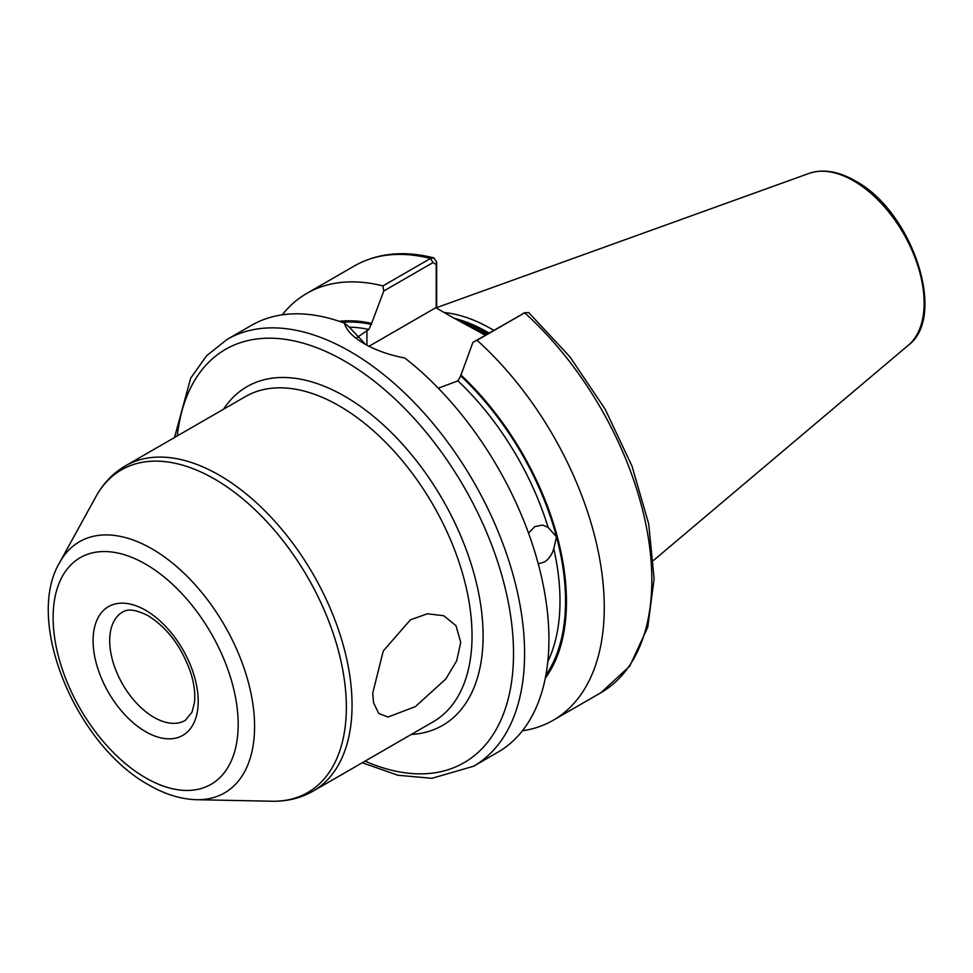 <?xml version="1.0" encoding="UTF-8"?>
<svg xmlns="http://www.w3.org/2000/svg" width="973" height="973" viewBox="0 0 973 973"><rect width="100%" height="100%" fill="white"/><g stroke="black" fill="none" stroke-linecap="round" stroke-linejoin="round"><path stroke-width="1.46" d="M528.534 533.143L534.749 526.612L542.679 525.055L548.091 527.378L556.52 536.865L553.771 548.663C551.946 554.853 548.76 559.317 544.211 562.09L538.239 563.817M372.708 693.214L383.265 650.973L410.436 619.813L427.402 613.793L443.676 615.702L455.996 625.675L460.728 642.399L456.665 660.849L445.853 678.923L415.422 706.58L387.996 717.065L378.74 713.452L373.571 702.761L372.708 693.214M485.332 335.211L451.703 316.882L486.415 334.59M493.773 330.346A174.447 100.718 -120 0 0 491.401 328.947A174.447 100.718 -120 0 0 444.187 312.54M227.11 339.407A246.437 142.277 -120 0 1 350.329 351.606A246.437 142.277 -120 0 1 511.324 568.779A246.437 142.277 -120 0 1 473.547 766.25L497.896 752.202A246.437 142.277 -120 0 0 540.854 574.192A246.437 142.277 -120 0 0 404.877 358.04C389.176 355.023 375.602 350.219 364.157 343.627L364.157 343.627C352.931 337.12 346.364 330.297 344.466 323.17A246.437 142.277 -120 0 0 251.448 325.359L227.11 339.407L206.556 355.777L190.696 378.169L174.495 437.534M356.544 337.862L368.864 329.433L371.625 323.352A212.564 122.72 -120 0 0 339.249 321.309M522.404 730.784A246.437 142.277 -120 0 0 553.211 720.263A246.437 142.277 -120 0 0 477.074 340.282L472.866 342.411L460.691 375.906L457.93 380.844L438.324 388.215M371.625 323.352L383.8 290.988L382.912 285.916L430.492 258.453L433.751 257.845L436.658 262.053L436.658 308.198M472.866 342.411L524.654 312.82A246.437 142.277 -120 0 1 600.791 692.788L629.701 666.201L647.75 627.22L654.111 578.753L648.699 523.9L632 466.128L605.157 409.195L569.959 356.86L528.716 312.588L524.654 312.82L477.074 340.282M545.294 678.193A212.564 122.72 -120 0 0 460.691 374.775M344.466 323.17L348.93 326.758L365.593 344.43M382.912 285.916A246.437 142.277 -120 0 0 306.775 293.408A246.437 142.277 -120 0 0 282.255 314.826M436.196 307.918L436.196 264.534L433.034 262.564L383.8 290.988M451.703 316.882L435.807 307.699L369.022 346.254M436.658 262.053L436.196 264.534M145.646 610.314A74.325 42.909 60 0 1 198.2 701.351A74.325 42.909 60 0 1 145.646 731.684A74.325 42.909 60 0 1 93.092 640.66A74.325 42.909 60 0 1 145.646 610.314M153.941 717.32A62.588 36.135 -120 0 0 185.235 720.421L192.009 712.175L194.381 702.968C195.439 694.698 194.369 685.089 191.182 674.143C182.219 647.604 167.855 628.12 148.078 615.69C129.19 606.228 124.216 611.409 122.647 612.005A62.588 36.135 -120 0 0 113.063 662.163A62.588 36.135 -120 0 0 153.941 717.32M152.031 548.894A145.038 83.739 60 0 1 252.007 698.65A145.038 83.739 60 0 1 196.582 799.697C180.796 799.21 164.899 794.309 148.893 785.004C76.782 745.622 24.07 622.124 59.657 562.54A145.038 83.739 60 0 1 152.031 548.894M145.646 777.841A130.856 75.553 -120 0 0 238.178 724.423A130.856 75.553 -120 0 0 145.646 564.158A130.856 75.553 -120 0 0 53.114 617.587A130.856 75.553 -120 0 0 145.646 777.841M223.535 409.219A195.585 112.929 60 0 1 344.795 396.327A195.585 112.929 60 0 1 478.777 593.737A195.585 112.929 60 0 1 411.299 734.445M313.16 791.098L433.155 721.82A187.765 108.404 -120 0 0 461.932 571.37A187.765 108.404 -120 0 0 339.273 405.911A187.765 108.404 -120 0 0 245.391 396.607L125.395 465.885A187.765 108.404 60 0 1 219.278 475.177A187.765 108.404 60 0 1 341.949 640.648A187.765 108.404 60 0 1 313.16 791.098C300.706 798.188 286.926 801.557 271.832 801.241A186.293 107.565 -120 0 0 343.031 671.443A186.293 107.565 -120 0 0 214.607 479.081A186.293 107.565 -120 0 0 95.95 496.607C103.223 483.374 113.038 473.133 125.395 465.885M365.057 761.141A238.616 137.765 -120 0 0 513.221 641.548A238.616 137.765 -120 0 0 344.795 361.19A238.616 137.765 -120 0 0 177.293 435.916M487.704 333.848A172.878 99.818 -120 0 0 486.415 333.107A172.878 99.818 -120 0 0 461.36 321.637M488.118 333.605A172.878 99.818 -120 0 0 486.828 332.863A172.878 99.818 -120 0 0 458.709 320.409M489.091 333.046A173.048 99.903 -120 0 0 487.692 332.231A173.048 99.903 -120 0 0 454.379 318.341M809.135 173.376C823.024 168.743 838.361 171.224 855.145 180.832C911.774 210.642 947.763 316.286 908.344 345.233A99.745 57.589 -120 0 0 917.284 264.036A99.745 57.589 -120 0 0 853.589 180.832A99.745 57.589 -120 0 0 809.135 173.376L436.658 307.626M368.864 329.433A207.322 119.703 -120 0 0 349.052 327.171M371.625 324.483A211.238 121.953 -120 0 0 342.07 322.294M545.853 675.262A211.238 121.953 -120 0 0 556.52 536.865A211.238 121.953 -120 0 0 460.691 375.906M548.091 527.378A207.322 119.703 -120 0 0 457.93 380.844M547.799 661.616A207.322 119.703 -120 0 0 553.771 548.663M433.034 262.564L430.492 258.453A246.437 142.277 -120 0 0 354.354 265.945C377.317 253.053 403.783 250.353 433.751 257.845M366.93 330.552L366.93 345.16M196.582 799.697L271.832 801.241M473.547 766.25L431.939 778.303L397.933 775.262L362.26 762.747M908.344 345.233L653.564 560.387M600.791 692.788L553.211 720.263M354.354 265.945L306.775 293.408M59.657 562.54L95.95 496.607M525.238 312.515L522.392 313.829"/></g></svg>
